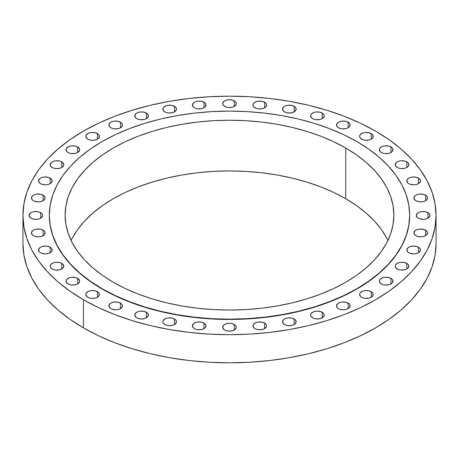 <?xml version="1.0" encoding="UTF-8"?>
<svg xmlns="http://www.w3.org/2000/svg" width="459" height="459" viewBox="0 0 459 459"><rect width="100%" height="100%" fill="white"/><g stroke="black" fill="none" stroke-linecap="round" stroke-linejoin="round"><path stroke-width="0.69" d="M418.476 178.103L418.476 183.675L420.341 181.655L420.341 180.123L419.325 178.7L416.261 177.249L412.32 177.025L409.864 177.616L407.982 178.7L406.835 180.886A6.822 3.936 180 0 1 411.04 177.249A6.822 3.936 180 0 1 418.476 178.103A6.822 3.936 180 0 1 420.473 180.886A6.822 3.936 180 0 1 416.261 184.524A6.822 3.936 180 0 1 408.831 183.675A6.822 3.936 180 0 1 406.835 180.886L407.982 183.078L409.864 184.162L413.651 184.828L416.261 184.524L418.476 183.675L418.476 178.103M406.846 161.895L406.846 167.466L408.326 166.187L408.711 163.915L407.695 162.492L404.637 161.046L400.696 160.822L398.234 161.407L396.358 162.492L395.205 164.683A6.822 3.936 180 0 1 399.416 161.046A6.822 3.936 180 0 1 406.846 161.895A6.822 3.936 180 0 1 408.843 164.683A6.822 3.936 180 0 1 404.637 168.321A6.822 3.936 180 0 1 397.201 167.466A6.822 3.936 180 0 1 395.205 164.683L396.358 166.869L398.234 167.954L400.696 168.545L404.637 168.321L406.846 167.466L406.846 161.895M390.97 146.943L390.97 152.508L392.451 151.229L392.835 148.957L391.82 147.54L388.762 146.088L384.82 145.864L382.358 146.45L379.851 148.217L379.329 149.726A6.822 3.936 180 0 1 383.54 146.088A6.822 3.936 180 0 1 390.97 146.943A6.822 3.936 180 0 1 392.967 149.726A6.822 3.936 180 0 1 388.762 153.363A6.822 3.936 180 0 1 381.326 152.508A6.822 3.936 180 0 1 379.329 149.726L380.482 151.912L382.358 152.996L384.82 153.587L388.762 153.363L390.97 152.508L390.97 146.943M371.239 133.603L371.239 139.169L372.719 137.895L373.104 135.617L372.088 134.2L369.025 132.749L365.089 132.525L362.627 133.11L360.114 134.877L359.598 136.386A6.822 3.936 180 0 1 363.809 132.749A6.822 3.936 180 0 1 371.239 133.603A6.822 3.936 180 0 1 373.236 136.386A6.822 3.936 180 0 1 369.025 140.024A6.822 3.936 180 0 1 361.594 139.169A6.822 3.936 180 0 1 359.598 136.386L360.114 137.895L362.627 139.656L365.089 140.247L369.025 140.024L371.239 139.169L371.239 133.603M348.134 122.209L348.134 127.774L349.615 126.5L349.999 124.223L348.983 122.805L345.92 121.354L341.984 121.13L339.522 121.721L337.64 122.805L336.493 124.991A6.822 3.936 180 0 1 340.704 121.354A6.822 3.936 180 0 1 348.134 122.209A6.822 3.936 180 0 1 350.131 124.991A6.822 3.936 180 0 1 345.92 128.629A6.822 3.936 180 0 1 338.49 127.774A6.822 3.936 180 0 1 336.493 124.991L337.64 127.183L339.522 128.268L341.984 128.853L345.92 128.629L348.134 127.774L348.134 122.209M322.229 113.046L322.229 118.611L324.094 116.597L324.094 115.06L323.079 113.643L320.015 112.191L316.073 111.967L313.617 112.553L311.104 114.32L310.588 115.829A6.822 3.936 180 0 1 314.794 112.191A6.822 3.936 180 0 1 322.229 113.046A6.822 3.936 180 0 1 324.226 115.829A6.822 3.936 180 0 1 320.015 119.466A6.822 3.936 180 0 1 312.585 118.611A6.822 3.936 180 0 1 310.588 115.829L311.736 118.015L313.617 119.099L316.073 119.69L320.015 119.466L322.229 118.611L322.229 113.046M294.156 106.333L294.156 111.898L295.636 110.619L296.021 108.347L295.005 106.93L291.947 105.478L288.005 105.254L285.544 105.84L283.662 106.93L282.514 109.116A6.822 3.936 180 0 1 286.726 105.478A6.822 3.936 180 0 1 294.156 106.333A6.822 3.936 180 0 1 296.153 109.116A6.822 3.936 180 0 1 291.947 112.753A6.822 3.936 180 0 1 284.511 111.898A6.822 3.936 180 0 1 282.514 109.116L283.662 111.302L285.544 112.386L288.005 112.977L291.947 112.753L294.156 111.898L294.156 106.333M264.613 102.237L264.613 107.802L266.478 105.788L266.478 104.25L265.463 102.833L262.399 101.382L258.457 101.158L256.002 101.743L253.488 103.51L252.972 105.019A6.822 3.936 180 0 1 257.183 101.382A6.822 3.936 180 0 1 264.613 102.237A6.822 3.936 180 0 1 266.61 105.019A6.822 3.936 180 0 1 262.399 108.657A6.822 3.936 180 0 1 254.969 107.802A6.822 3.936 180 0 1 252.972 105.019L253.488 106.528L256.002 108.295L258.457 108.881L262.399 108.657L264.613 107.802L264.613 102.237M234.319 100.86L234.319 106.425L236.19 104.411L236.19 102.873L235.169 101.456L232.111 100.005L228.169 99.781L225.713 100.372L223.831 101.456L222.678 103.642A6.822 3.936 180 0 1 226.889 100.005A6.822 3.936 180 0 1 234.319 100.86A6.822 3.936 180 0 1 236.322 103.642A6.822 3.936 180 0 1 232.111 107.28A6.822 3.936 180 0 1 224.68 106.425A6.822 3.936 180 0 1 222.678 103.642L223.2 105.151L225.713 106.918L228.169 107.504L232.111 107.28L234.319 106.425L234.319 100.86M204.031 102.237L204.031 107.802L205.512 106.528L205.896 104.25L204.88 102.833L201.817 101.382L197.881 101.158L195.419 101.743L193.537 102.833L192.39 105.019A6.822 3.936 180 0 1 196.601 101.382A6.822 3.936 180 0 1 204.031 102.237A6.822 3.936 180 0 1 206.028 105.019A6.822 3.936 180 0 1 201.817 108.657A6.822 3.936 180 0 1 194.387 107.802A6.822 3.936 180 0 1 192.39 105.019L193.537 107.205L195.419 108.295L197.881 108.881L201.817 108.657L204.031 107.802L204.031 102.237M174.489 106.333L174.489 111.898L176.354 109.885L176.354 108.347L175.338 106.93L172.274 105.478L168.333 105.254L165.877 105.84L163.364 107.607L162.847 109.116A6.822 3.936 180 0 1 167.053 105.478A6.822 3.936 180 0 1 174.489 106.333A6.822 3.936 180 0 1 176.486 109.116A6.822 3.936 180 0 1 172.274 112.753A6.822 3.936 180 0 1 164.844 111.898A6.822 3.936 180 0 1 162.847 109.116L163.995 111.302L165.877 112.386L168.333 112.977L172.274 112.753L174.489 111.898L174.489 106.333M146.415 113.046L146.415 118.611L147.896 117.332L148.28 115.06L147.264 113.643L144.206 112.191L140.265 111.967L137.803 112.553L135.921 113.643L134.774 115.829A6.822 3.936 180 0 1 138.985 112.191A6.822 3.936 180 0 1 146.415 113.046A6.822 3.936 180 0 1 148.412 115.829A6.822 3.936 180 0 1 144.206 119.466A6.822 3.936 180 0 1 136.771 118.611A6.822 3.936 180 0 1 134.774 115.829L135.921 118.015L137.803 119.099L140.265 119.69L144.206 119.466L146.415 118.611L146.415 113.046M120.51 122.209L120.51 127.774L122.375 125.76L122.375 124.223L121.36 122.805L118.296 121.354L114.36 121.13L111.898 121.721L110.017 122.805L108.869 124.991A6.822 3.936 180 0 1 113.08 121.354A6.822 3.936 180 0 1 120.51 122.209A6.822 3.936 180 0 1 122.507 124.991A6.822 3.936 180 0 1 118.296 128.629A6.822 3.936 180 0 1 110.866 127.774A6.822 3.936 180 0 1 108.869 124.991L110.017 127.183L111.898 128.268L114.36 128.853L118.296 128.629L120.51 127.774L120.51 122.209M97.406 133.603L97.406 139.169L98.886 137.895L99.27 135.617L98.255 134.2L95.191 132.749L91.255 132.525L88.794 133.11L86.281 134.877L85.764 136.386A6.822 3.936 180 0 1 89.975 132.749A6.822 3.936 180 0 1 97.406 133.603A6.822 3.936 180 0 1 99.402 136.386A6.822 3.936 180 0 1 95.191 140.024A6.822 3.936 180 0 1 87.761 139.169A6.822 3.936 180 0 1 85.764 136.386L86.281 137.895L88.794 139.656L91.255 140.247L95.191 140.024L97.406 139.169L97.406 133.603M77.674 146.943L77.674 152.508L79.539 150.495L79.539 148.957L77.674 146.943L75.46 146.088L71.518 145.864L69.062 146.45L66.549 148.217L66.033 149.726A6.822 3.936 180 0 1 70.238 146.088A6.822 3.936 180 0 1 77.674 146.943A6.822 3.936 180 0 1 79.671 149.726A6.822 3.936 180 0 1 75.46 153.363A6.822 3.936 180 0 1 68.03 152.508A6.822 3.936 180 0 1 66.033 149.726L67.18 151.912L69.062 152.996L71.518 153.587L75.46 153.363L77.674 152.508L77.674 146.943M61.799 161.895L61.799 167.466L63.663 165.452L63.663 163.915L61.799 161.895L59.584 161.046L55.642 160.822L53.187 161.407L51.305 162.492L50.157 164.683A6.822 3.936 180 0 1 54.363 161.046A6.822 3.936 180 0 1 61.799 161.895A6.822 3.936 180 0 1 63.795 164.683A6.822 3.936 180 0 1 59.584 168.321A6.822 3.936 180 0 1 52.154 167.466A6.822 3.936 180 0 1 50.157 164.683L51.305 166.869L53.187 167.954L55.642 168.545L59.584 168.321L61.799 167.466L61.799 161.895M50.169 178.103L50.169 183.675L51.649 182.395L52.033 180.123L51.018 178.7L47.96 177.249L44.018 177.025L41.557 177.616L39.675 178.7L38.527 180.886A6.822 3.936 180 0 1 42.739 177.249A6.822 3.936 180 0 1 50.169 178.103A6.822 3.936 180 0 1 52.165 180.886A6.822 3.936 180 0 1 47.96 184.524A6.822 3.936 180 0 1 40.524 183.675A6.822 3.936 180 0 1 38.527 180.886L39.675 183.078L41.557 184.162L45.349 184.828L47.96 184.524L50.169 183.675L50.169 178.103M43.077 195.161L43.077 200.732L44.557 199.453L44.942 197.175L43.926 195.758L40.862 194.306L36.927 194.082L34.465 194.673L32.583 195.758L31.436 197.944A6.822 3.936 180 0 1 35.647 194.306A6.822 3.936 180 0 1 43.077 195.161A6.822 3.936 180 0 1 45.074 197.944A6.822 3.936 180 0 1 40.862 201.581A6.822 3.936 180 0 1 33.432 200.732A6.822 3.936 180 0 1 31.436 197.944L32.583 200.135L34.465 201.22L38.252 201.885L40.862 201.581L43.077 200.732L43.077 195.161M40.69 212.649L40.69 218.22L42.561 216.2L42.561 214.669L41.54 213.246L38.481 211.794L34.54 211.57L32.084 212.161L30.202 213.246L29.049 215.432A6.822 3.936 180 0 1 33.26 211.794A6.822 3.936 180 0 1 40.69 212.649A6.822 3.936 180 0 1 42.687 215.432A6.822 3.936 180 0 1 38.481 219.069A6.822 3.936 180 0 1 31.051 218.22A6.822 3.936 180 0 1 29.049 215.432L30.202 217.623L32.084 218.708L35.871 219.373L38.481 219.069L40.69 218.22L40.69 212.649M43.077 230.137L43.077 235.708L44.557 234.429L44.942 232.156L43.926 230.734L40.862 229.282L36.927 229.058L34.465 229.649L32.583 230.734L31.436 232.92A6.822 3.936 180 0 1 35.647 229.282A6.822 3.936 180 0 1 43.077 230.137A6.822 3.936 180 0 1 45.074 232.92A6.822 3.936 180 0 1 40.862 236.557A6.822 3.936 180 0 1 33.432 235.708A6.822 3.936 180 0 1 31.436 232.92L32.583 235.111L34.465 236.196L38.252 236.861L40.862 236.557L43.077 235.708L43.077 230.137M50.169 247.194L50.169 252.766L51.649 251.486L52.033 249.208L51.018 247.791L47.96 246.34L44.018 246.116L41.557 246.707L39.675 247.791L38.527 249.977A6.822 3.936 180 0 1 42.739 246.34A6.822 3.936 180 0 1 50.169 247.194A6.822 3.936 180 0 1 52.165 249.977A6.822 3.936 180 0 1 47.96 253.615A6.822 3.936 180 0 1 40.524 252.766A6.822 3.936 180 0 1 38.527 249.977L39.675 252.169L41.557 253.253L45.349 253.919L47.96 253.615L50.169 252.766L50.169 247.194M61.799 263.403L61.799 268.968L63.663 266.954L63.663 265.417L61.799 263.403L59.584 262.548L55.642 262.324L53.187 262.909L50.674 264.677L50.157 266.186A6.822 3.936 180 0 1 54.363 262.548A6.822 3.936 180 0 1 61.799 263.403A6.822 3.936 180 0 1 63.795 266.186A6.822 3.936 180 0 1 59.584 269.823A6.822 3.936 180 0 1 52.154 268.968A6.822 3.936 180 0 1 50.157 266.186L50.674 267.695L53.187 269.462L55.642 270.047L59.584 269.823L61.799 268.968L61.799 263.403M77.674 278.361L77.674 283.926L79.539 281.912L79.539 280.374L77.674 278.361L75.46 277.506L71.518 277.282L69.062 277.867L66.549 279.634L66.033 281.143A6.822 3.936 180 0 1 70.238 277.506A6.822 3.936 180 0 1 77.674 278.361A6.822 3.936 180 0 1 79.671 281.143A6.822 3.936 180 0 1 75.46 284.781A6.822 3.936 180 0 1 68.03 283.926A6.822 3.936 180 0 1 66.033 281.143L66.549 282.652L69.062 284.414L71.518 285.005L75.46 284.781L77.674 283.926L77.674 278.361M97.406 291.7L97.406 297.266L98.886 295.986L99.27 293.714L98.255 292.297L95.191 290.845L91.255 290.622L88.794 291.207L86.281 292.974L85.764 294.483A6.822 3.936 180 0 1 89.975 290.845A6.822 3.936 180 0 1 97.406 291.7A6.822 3.936 180 0 1 99.402 294.483A6.822 3.936 180 0 1 95.191 298.12A6.822 3.936 180 0 1 87.761 297.266A6.822 3.936 180 0 1 85.764 294.483L86.912 296.669L88.794 297.753L91.255 298.344L95.191 298.12L97.406 297.266L97.406 291.7M120.51 303.089L120.51 308.66L122.375 306.641L122.375 305.109L121.36 303.686L118.296 302.24L114.36 302.011L111.898 302.601L110.017 303.686L108.869 305.872A6.822 3.936 180 0 1 113.08 302.24A6.822 3.936 180 0 1 120.51 303.089A6.822 3.936 180 0 1 122.507 305.872A6.822 3.936 180 0 1 118.296 309.509A6.822 3.936 180 0 1 110.866 308.66A6.822 3.936 180 0 1 108.869 305.872L110.017 308.064L111.898 309.148L115.685 309.814L118.296 309.509L120.51 308.66L120.51 303.089M146.415 312.258L146.415 317.823L147.896 316.549L148.28 314.272L147.264 312.854L144.206 311.403L140.265 311.179L137.803 311.764L135.921 312.854L134.774 315.04A6.822 3.936 180 0 1 138.985 311.403A6.822 3.936 180 0 1 146.415 312.258A6.822 3.936 180 0 1 148.412 315.04A6.822 3.936 180 0 1 144.206 318.678A6.822 3.936 180 0 1 136.771 317.823A6.822 3.936 180 0 1 134.774 315.04L135.921 317.226L137.803 318.316L140.265 318.902L144.206 318.678L146.415 317.823L146.415 312.258M174.489 318.971L174.489 324.536L176.354 322.522L176.354 320.984L175.338 319.567L172.274 318.116L168.333 317.892L165.877 318.477L163.364 320.244L162.847 321.753A6.822 3.936 180 0 1 167.053 318.116A6.822 3.936 180 0 1 174.489 318.971A6.822 3.936 180 0 1 176.486 321.753A6.822 3.936 180 0 1 172.274 325.391A6.822 3.936 180 0 1 164.844 324.536A6.822 3.936 180 0 1 162.847 321.753L163.364 323.262L165.877 325.029L168.333 325.615L172.274 325.391L174.489 324.536L174.489 318.971M204.031 323.067L204.031 328.633L205.512 327.353L205.896 325.081L204.88 323.664L201.817 322.212L197.881 321.988L195.419 322.574L193.537 323.664L192.39 325.85A6.822 3.936 180 0 1 196.601 322.212A6.822 3.936 180 0 1 204.031 323.067A6.822 3.936 180 0 1 206.028 325.85A6.822 3.936 180 0 1 201.817 329.487A6.822 3.936 180 0 1 194.387 328.633A6.822 3.936 180 0 1 192.39 325.85L193.537 328.036L195.419 329.12L197.881 329.711L201.817 329.487L204.031 328.633L204.031 323.067M234.319 324.438L234.319 330.01L236.19 327.99L236.19 326.458L235.169 325.035L232.111 323.589L229.5 323.285L225.713 323.951L223.831 325.035L222.678 327.227A6.822 3.936 180 0 1 226.889 323.589A6.822 3.936 180 0 1 234.319 324.438A6.822 3.936 180 0 1 236.322 327.227A6.822 3.936 180 0 1 232.111 330.864A6.822 3.936 180 0 1 224.68 330.01A6.822 3.936 180 0 1 222.678 327.227L223.831 329.413L225.713 330.497L228.169 331.088L232.111 330.864L234.319 330.01L234.319 324.438M264.613 323.067L264.613 328.633L266.478 326.619L266.478 325.081L265.463 323.664L262.399 322.212L258.457 321.988L256.002 322.574L253.488 324.341L252.972 325.85A6.822 3.936 180 0 1 257.183 322.212A6.822 3.936 180 0 1 264.613 323.067A6.822 3.936 180 0 1 266.61 325.85A6.822 3.936 180 0 1 262.399 329.487A6.822 3.936 180 0 1 254.969 328.633A6.822 3.936 180 0 1 252.972 325.85L254.12 328.036L256.002 329.12L258.457 329.711L262.399 329.487L264.613 328.633L264.613 323.067M294.156 318.971L294.156 324.536L295.636 323.262L296.021 320.984L295.005 319.567L291.947 318.116L288.005 317.892L285.544 318.477L283.662 319.567L282.514 321.753A6.822 3.936 180 0 1 286.726 318.116A6.822 3.936 180 0 1 294.156 318.971A6.822 3.936 180 0 1 296.153 321.753A6.822 3.936 180 0 1 291.947 325.391A6.822 3.936 180 0 1 284.511 324.536A6.822 3.936 180 0 1 282.514 321.753L283.662 323.939L285.544 325.029L288.005 325.615L291.947 325.391L294.156 324.536L294.156 318.971M322.229 312.258L322.229 317.823L324.094 315.809L324.094 314.272L323.079 312.854L320.015 311.403L316.073 311.179L313.617 311.764L311.104 313.531L310.588 315.04A6.822 3.936 180 0 1 314.794 311.403A6.822 3.936 180 0 1 322.229 312.258A6.822 3.936 180 0 1 324.226 315.04A6.822 3.936 180 0 1 320.015 318.678A6.822 3.936 180 0 1 312.585 317.823A6.822 3.936 180 0 1 310.588 315.04L311.104 316.549L313.617 318.316L316.073 318.902L320.015 318.678L322.229 317.823L322.229 312.258M425.568 195.161L425.568 200.732L427.048 199.453L427.432 197.175L426.417 195.758L423.353 194.306L419.417 194.082L416.956 194.673L415.074 195.758L413.926 197.944A6.822 3.936 180 0 1 418.138 194.306A6.822 3.936 180 0 1 425.568 195.161A6.822 3.936 180 0 1 427.564 197.944A6.822 3.936 180 0 1 423.353 201.581A6.822 3.936 180 0 1 415.923 200.732A6.822 3.936 180 0 1 413.926 197.944L415.074 200.135L416.956 201.22L420.748 201.885L423.353 201.581L425.568 200.732L425.568 195.161M427.949 212.649L427.949 218.22L429.819 216.2L429.819 214.669L428.798 213.246L425.74 211.794L421.798 211.57L419.342 212.161L417.461 213.246L416.313 215.432A6.822 3.936 180 0 1 420.519 211.794A6.822 3.936 180 0 1 427.949 212.649A6.822 3.936 180 0 1 429.951 215.432A6.822 3.936 180 0 1 425.74 219.069A6.822 3.936 180 0 1 418.31 218.22A6.822 3.936 180 0 1 416.313 215.432L417.461 217.623L419.342 218.708L423.129 219.373L425.74 219.069L427.949 218.22L427.949 212.649M425.568 230.137L425.568 235.708L427.048 234.429L427.432 232.156L426.417 230.734L423.353 229.282L419.417 229.058L416.956 229.649L415.074 230.734L413.926 232.92A6.822 3.936 180 0 1 418.138 229.282A6.822 3.936 180 0 1 425.568 230.137A6.822 3.936 180 0 1 427.564 232.92A6.822 3.936 180 0 1 423.353 236.557A6.822 3.936 180 0 1 415.923 235.708A6.822 3.936 180 0 1 413.926 232.92L415.074 235.111L416.956 236.196L420.748 236.861L423.353 236.557L425.568 235.708L425.568 230.137M418.476 247.194L418.476 252.766L420.341 250.746L420.341 249.208L419.325 247.791L416.261 246.34L412.32 246.116L409.864 246.707L407.982 247.791L406.835 249.977A6.822 3.936 180 0 1 411.04 246.34A6.822 3.936 180 0 1 418.476 247.194A6.822 3.936 180 0 1 420.473 249.977A6.822 3.936 180 0 1 416.261 253.615A6.822 3.936 180 0 1 408.831 252.766A6.822 3.936 180 0 1 406.835 249.977L407.982 252.169L409.864 253.253L413.651 253.919L416.261 253.615L418.476 252.766L418.476 247.194M406.846 263.403L406.846 268.968L408.326 267.695L408.711 265.417L407.695 264L404.637 262.548L400.696 262.324L398.234 262.909L395.727 264.677L395.205 266.186A6.822 3.936 180 0 1 399.416 262.548A6.822 3.936 180 0 1 406.846 263.403A6.822 3.936 180 0 1 408.843 266.186A6.822 3.936 180 0 1 404.637 269.823A6.822 3.936 180 0 1 397.201 268.968A6.822 3.936 180 0 1 395.205 266.186L395.727 267.695L398.234 269.462L400.696 270.047L404.637 269.823L406.846 268.968L406.846 263.403M390.97 278.361L390.97 283.926L392.451 282.652L392.835 280.374L391.82 278.957L388.762 277.506L384.82 277.282L382.358 277.867L379.851 279.634L379.329 281.143A6.822 3.936 180 0 1 383.54 277.506A6.822 3.936 180 0 1 390.97 278.361A6.822 3.936 180 0 1 392.967 281.143A6.822 3.936 180 0 1 388.762 284.781A6.822 3.936 180 0 1 381.326 283.926A6.822 3.936 180 0 1 379.329 281.143L379.851 282.652L382.358 284.414L384.82 285.005L388.762 284.781L390.97 283.926L390.97 278.361M348.134 303.089L348.134 308.66L349.615 307.381L349.999 305.109L348.983 303.686L345.92 302.24L341.984 302.011L339.522 302.601L337.64 303.686L336.493 305.872A6.822 3.936 180 0 1 340.704 302.24A6.822 3.936 180 0 1 348.134 303.089A6.822 3.936 180 0 1 350.131 305.872A6.822 3.936 180 0 1 345.92 309.509A6.822 3.936 180 0 1 338.49 308.66A6.822 3.936 180 0 1 336.493 305.872L337.64 308.064L339.522 309.148L343.315 309.814L345.92 309.509L348.134 308.66L348.134 303.089M371.239 291.7L371.239 297.266L372.719 295.986L373.104 293.714L372.088 292.297L369.025 290.845L365.089 290.622L362.627 291.207L360.114 292.974L359.598 294.483A6.822 3.936 180 0 1 363.809 290.845A6.822 3.936 180 0 1 371.239 291.7A6.822 3.936 180 0 1 373.236 294.483A6.822 3.936 180 0 1 369.025 298.12A6.822 3.936 180 0 1 361.594 297.266A6.822 3.936 180 0 1 359.598 294.483L360.745 296.669L362.627 297.753L365.089 298.344L369.025 298.12L371.239 297.266L371.239 291.7M49.331 215.288A180.169 104.021 0 0 0 49.331 215.432A180.169 104.021 0 0 0 102.099 288.986L102.099 288.694A180.169 104.021 180 0 1 49.331 215.139A180.169 104.021 180 0 1 160.552 119.036A180.169 104.021 180 0 1 356.901 141.584L368.772 149.152L379.306 157.351L388.394 166.106L395.956 175.332L401.912 184.943L406.209 194.846L408.803 204.944L409.669 215.139L408.803 225.335L406.209 235.433L401.912 245.335L395.956 254.946L388.394 264.177L379.306 272.933L368.772 281.132L356.901 288.694L343.797 295.55L329.596 301.632L314.432 306.876L298.448 311.242L281.803 314.685L264.648 317.163L247.16 318.661L229.5 319.16L211.84 318.661L194.352 317.163L177.197 314.685L160.552 311.242L144.568 306.876L129.404 301.632L115.203 295.55L102.099 288.694L90.228 281.132L79.694 272.933L70.606 264.177L63.044 254.946L57.088 245.335L52.791 235.433L50.197 225.335L49.331 215.139L50.197 204.944L52.791 194.846L57.088 184.943L63.044 175.332L70.606 166.106L79.694 157.351L90.228 149.152L102.099 141.584L115.203 134.734L129.404 128.652L144.568 123.402L160.552 119.036L177.197 115.599L194.352 113.121L211.84 111.623L229.5 111.118L247.16 111.623L264.648 113.121L281.803 115.599L298.448 119.036L314.432 123.402L329.596 128.652L343.797 134.734L356.901 141.584A180.169 104.021 180 0 1 409.669 215.139A180.169 104.021 180 0 1 298.448 311.242A180.169 104.021 180 0 1 102.099 288.694L102.099 288.986A180.169 104.021 0 0 0 298.448 311.535A180.169 104.021 0 0 0 409.669 215.432A180.169 104.021 0 0 0 409.669 215.288M72.201 238.29L77.634 229.517L84.531 221.1L92.827 213.114L102.432 205.632L113.264 198.73L125.221 192.476L138.176 186.928L152.015 182.143L166.594 178.161L181.781 175.022L197.433 172.756L213.389 171.391L229.5 170.937L245.611 171.391L261.567 172.756L277.219 175.022L292.406 178.161L306.985 182.143L320.824 186.928L333.779 192.476L345.736 198.73L345.736 148.033A164.379 94.904 180 0 1 393.879 215.139A164.379 94.904 180 0 1 292.406 302.82A164.379 94.904 180 0 1 113.264 282.245L113.264 282.245A164.379 94.904 180 0 1 65.121 215.139A164.379 94.904 180 0 1 166.594 127.464A164.379 94.904 180 0 1 345.736 148.033L345.736 198.73A164.379 94.904 0 0 0 71.093 240.487M83.446 299.756L83.446 327.887A206.55 119.248 0 0 0 308.546 353.74A206.55 119.248 0 0 0 436.05 243.568L435.057 255.256L432.08 266.828L427.157 278.183L420.329 289.199L411.66 299.779L401.241 309.819L389.163 319.217L375.554 327.887L360.533 335.747L344.256 342.718L326.865 348.737L308.546 353.74L289.457 357.681L269.794 360.527L249.748 362.243L229.5 362.817L209.252 362.243L189.206 360.527L169.543 357.681L150.454 353.74L132.135 348.737L114.744 342.718L98.467 335.747L83.446 327.887L83.446 299.756A206.55 119.248 180 0 1 22.95 215.432A206.55 119.248 180 0 1 150.454 105.26A206.55 119.248 180 0 1 375.554 131.113A206.55 119.248 180 0 1 436.05 215.432A206.55 119.248 180 0 1 308.546 325.609A206.55 119.248 180 0 1 83.446 299.756L69.837 291.086L57.759 281.688L47.34 271.648L38.671 261.068L31.843 250.052L26.92 238.697L23.943 227.125L22.95 215.432L23.943 203.744L26.92 192.172L31.843 180.817L38.671 169.801L47.34 159.221L57.759 149.181L69.837 139.783L83.446 131.113L98.467 123.253L114.744 116.282L132.135 110.263L150.454 105.26L169.543 101.319L189.206 98.473L209.252 96.757L229.5 96.183L249.748 96.757L269.794 98.473L289.457 101.319L308.546 105.26L326.865 110.263L344.256 116.282L360.533 123.253L375.554 131.113L389.163 139.783L401.241 149.181L411.66 159.221L420.329 169.801L427.157 180.817L432.08 192.172L435.057 203.744L436.05 215.432L435.057 227.125L432.08 238.697L427.157 250.052L420.329 261.068L411.66 271.648L401.241 281.688L389.163 291.086L375.554 299.756L360.533 307.616L344.256 314.587L326.865 320.606L308.546 325.609L289.457 329.551L269.794 332.391L249.748 334.112L229.5 334.686L209.252 334.112L189.206 332.391L169.543 329.551L150.454 325.609L132.135 320.606L114.744 314.587L98.467 307.616L83.446 299.756M22.95 243.568A206.55 119.248 0 0 0 83.446 327.887L69.837 319.217L57.759 309.819L47.34 299.779L38.671 289.199L31.843 278.183L26.92 266.828L23.943 255.256L22.95 243.568L22.95 215.432M387.907 240.487A164.379 94.904 0 0 0 345.736 198.73L356.568 205.632L366.173 213.114L374.469 221.1L381.366 229.517L386.799 238.29M345.736 148.033L333.779 141.779L320.824 136.231L306.985 131.446L292.406 127.464L277.219 124.326L261.567 122.06L245.611 120.694L229.5 120.235L213.389 120.694L197.433 122.06L181.781 124.326L166.594 127.464L152.015 131.446L138.176 136.231L125.221 141.779L113.264 148.033L102.432 154.935L92.827 162.417L84.531 170.404L77.634 178.821L72.201 187.593L68.282 196.624L65.912 205.839L65.121 215.139L65.912 224.445L68.282 233.654L72.201 242.691L77.634 251.457L84.531 259.88L92.827 267.867L102.432 275.348L113.264 282.245L125.221 288.504L138.176 294.053L152.015 298.838L166.594 302.82L181.781 305.958L197.433 308.219L213.389 309.584L229.5 310.043L245.611 309.584L261.567 308.219L277.219 305.958L292.406 302.82L306.985 298.838L320.824 294.053L333.779 288.504L345.736 282.245L356.568 275.348L366.173 267.867L374.469 259.88L381.366 251.457L386.799 242.691L390.718 233.654L393.088 224.445L393.879 215.139L393.088 205.839L390.718 196.624L386.799 187.593L381.366 178.821L374.469 170.404L366.173 162.417L356.568 154.935L345.736 148.033M49.331 215.139L50.197 225.627L52.791 235.725L57.088 245.628L63.044 255.238L70.606 264.47L79.694 273.225L90.228 281.424L102.099 288.986L115.203 295.843L129.404 301.924L144.568 307.174L160.552 311.535L177.197 314.977L194.352 317.456L211.84 318.953L229.5 319.453L247.16 318.953L264.648 317.456L281.803 314.977L298.448 311.535L314.432 307.174L329.596 301.924L343.797 295.843L356.901 288.986L368.772 281.424L379.306 273.225L388.394 264.47L395.956 255.238L401.912 245.628L406.209 235.725L408.803 225.627L409.669 215.139M436.05 215.432L436.05 243.568"/></g></svg>
